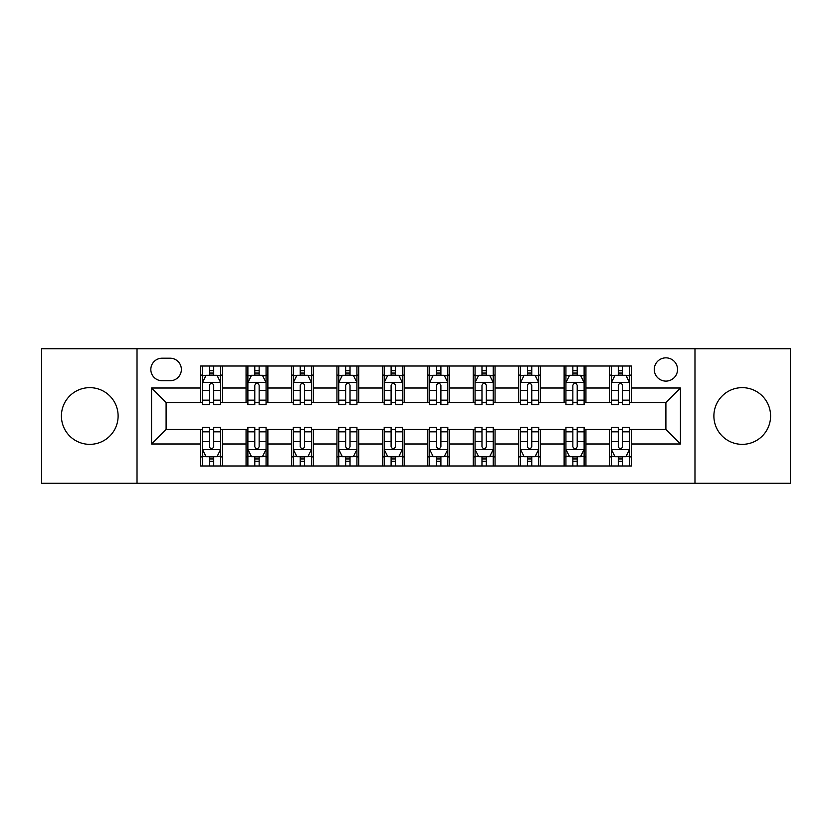 <?xml version="1.0" encoding="UTF-8"?>
<svg xmlns="http://www.w3.org/2000/svg" width="832" height="832" viewBox="0 0 832 832"><rect width="100%" height="100%" fill="white"/><g stroke="black" fill="none" stroke-linecap="round" stroke-linejoin="round"><path stroke-width="1.25" d="M742.238 387.65A28.35 28.35 0 0 0 713.887 416A28.35 28.35 0 0 0 742.238 444.35A28.35 28.35 0 0 0 770.588 416A28.35 28.35 0 0 0 742.238 387.65M89.762 387.65A28.35 28.35 0 0 0 61.412 416A28.35 28.35 0 0 0 89.762 444.35A28.35 28.35 0 0 0 118.113 416A28.35 28.35 0 0 0 89.762 387.65M665.902 357.843A11.627 11.627 0 0 0 654.274 369.47A11.627 11.627 0 0 0 665.902 381.108A11.627 11.627 0 0 0 677.539 369.47A11.627 11.627 0 0 0 665.902 357.843M694.98 483.246L790.4 483.246L790.4 348.754L694.98 348.754L694.98 483.246L137.02 483.246L137.02 348.754L41.6 348.754L41.6 483.246L137.02 483.246M162.094 380.744L170.092 380.744A11.263 11.263 0 0 0 181.366 369.47A11.263 11.263 0 0 0 170.092 358.207L162.094 358.207A11.263 11.263 0 0 0 150.831 369.47A11.263 11.263 0 0 0 162.094 380.744M694.98 348.754L137.02 348.754M200.626 443.986L151.559 443.986L151.559 388.014L200.626 388.014L200.626 402.553L166.098 402.553L166.098 429.447L200.626 429.447L200.626 465.982L631.374 465.982L631.374 429.447L665.902 429.447L665.902 402.553L631.374 402.553L631.374 388.014L680.441 388.014L680.441 443.986L631.374 443.986M631.374 388.014L631.374 366.018L200.626 366.018L200.626 388.014M609.565 366.018L609.565 402.553L611.374 402.553M618.28 402.553L622.648 402.553M629.554 402.553L631.374 402.553M609.565 402.553L584.116 402.553M564.127 366.018L564.127 402.553L565.937 402.553M572.853 402.553L577.21 402.553M564.127 402.553L538.678 402.553M518.69 366.018L518.69 402.553L520.51 402.553M527.415 402.553L531.773 402.553M518.69 402.553L493.241 402.553M473.252 366.018L473.252 402.553L475.072 402.553M481.978 402.553L486.335 402.553M473.252 402.553L447.803 402.553M427.814 366.018L427.814 402.553L429.634 402.553M436.54 402.553L440.898 402.553M427.814 402.553L402.366 402.553M382.377 366.018L382.377 402.553L384.197 402.553M391.102 402.553L395.46 402.553M382.377 402.553L356.928 402.553M336.939 366.018L336.939 402.553L338.759 402.553M345.665 402.553L350.022 402.553M336.939 402.553L311.49 402.553M291.502 366.018L291.502 402.553L293.322 402.553M300.227 402.553L304.585 402.553M291.502 402.553L266.063 402.553M246.064 366.018L246.064 402.553L247.884 402.553M254.79 402.553L259.147 402.553M246.064 402.553L220.626 402.553M200.626 402.553L202.446 402.553M209.352 402.553L213.72 402.553M200.626 429.447L202.446 429.447M209.352 429.447L213.72 429.447M220.626 429.447L222.435 429.447L222.435 465.982M247.884 429.447L222.435 429.447M254.79 429.447L259.147 429.447M266.063 429.447L267.873 429.447L267.873 465.982M293.322 429.447L267.873 429.447M300.227 429.447L304.585 429.447M311.49 429.447L313.31 429.447L313.31 465.982M338.759 429.447L313.31 429.447M345.665 429.447L350.022 429.447M356.928 429.447L358.748 429.447L358.748 465.982M384.197 429.447L358.748 429.447M391.102 429.447L395.46 429.447M402.366 429.447L404.186 429.447L404.186 465.982M429.634 429.447L404.186 429.447M436.54 429.447L440.898 429.447M447.803 429.447L449.623 429.447L449.623 465.982M475.072 429.447L449.623 429.447M481.978 429.447L486.335 429.447M493.241 429.447L495.061 429.447L495.061 465.982M520.51 429.447L495.061 429.447M527.415 429.447L531.773 429.447M538.678 429.447L540.498 429.447L540.498 465.982M565.937 429.447L540.498 429.447M572.853 429.447L577.21 429.447M584.116 429.447L585.936 429.447L585.936 465.982M611.374 429.447L585.936 429.447M618.28 429.447L622.648 429.447M629.554 429.447L631.374 429.447M222.435 366.018L222.435 402.553M200.626 375.107L202.446 375.107M209.352 375.107L213.72 375.107M220.626 375.107L222.435 375.107M200.626 456.893L202.446 456.893M209.352 456.893L213.72 456.893M220.626 456.893L222.435 456.893M246.064 429.447L246.064 465.982M267.873 366.018L267.873 402.553M246.064 375.107L247.884 375.107M254.79 375.107L259.147 375.107M266.063 375.107L267.873 375.107M246.064 456.893L247.884 456.893M254.79 456.893L259.147 456.893M266.063 456.893L267.873 456.893M291.502 429.447L291.502 465.982M291.502 456.893L293.322 456.893M300.227 456.893L304.585 456.893M311.49 456.893L313.31 456.893M313.31 366.018L313.31 402.553M291.502 375.107L293.322 375.107M300.227 375.107L304.585 375.107M311.49 375.107L313.31 375.107M336.939 429.447L336.939 465.982M336.939 456.893L338.759 456.893M345.665 456.893L350.022 456.893M356.928 456.893L358.748 456.893M358.748 366.018L358.748 402.553M336.939 375.107L338.759 375.107M345.665 375.107L350.022 375.107M356.928 375.107L358.748 375.107M382.377 429.447L382.377 465.982M382.377 456.893L384.197 456.893M391.102 456.893L395.46 456.893M402.366 456.893L404.186 456.893M404.186 366.018L404.186 402.553M382.377 375.107L384.197 375.107M391.102 375.107L395.46 375.107M402.366 375.107L404.186 375.107M427.814 429.447L427.814 465.982M427.814 456.893L429.634 456.893M436.54 456.893L440.898 456.893M447.803 456.893L449.623 456.893M449.623 366.018L449.623 402.553M427.814 375.107L429.634 375.107M436.54 375.107L440.898 375.107M447.803 375.107L449.623 375.107M473.252 429.447L473.252 465.982M473.252 456.893L475.072 456.893M481.978 456.893L486.335 456.893M493.241 456.893L495.061 456.893M495.061 366.018L495.061 402.553M473.252 375.107L475.072 375.107M481.978 375.107L486.335 375.107M493.241 375.107L495.061 375.107M518.69 429.447L518.69 465.982M518.69 456.893L520.51 456.893M527.415 456.893L531.773 456.893M538.678 456.893L540.498 456.893M540.498 366.018L540.498 402.553M518.69 375.107L520.51 375.107M527.415 375.107L531.773 375.107M538.678 375.107L540.498 375.107M564.127 429.447L564.127 465.982M564.127 456.893L565.937 456.893M572.853 456.893L577.21 456.893M584.116 456.893L585.936 456.893M585.936 366.018L585.936 402.553M564.127 375.107L565.937 375.107M572.853 375.107L577.21 375.107M584.116 375.107L585.936 375.107M609.565 429.447L609.565 465.982M609.565 456.893L611.374 456.893M618.28 456.893L622.648 456.893M629.554 456.893L631.374 456.893M609.565 375.107L611.374 375.107M618.28 375.107L622.648 375.107M629.554 375.107L631.374 375.107M166.098 402.553L151.559 388.014M166.098 429.447L151.559 443.986M680.441 388.014L665.902 402.553M680.441 443.986L665.902 429.447M213.72 370.75L209.352 370.75M220.626 400.171L213.72 400.171L213.72 404.737L220.626 404.737L220.626 382.554L216.986 375.284L206.086 375.284L202.446 382.554L202.446 404.737L209.352 404.737L209.352 400.171L202.446 400.171M202.446 382.554L202.446 366.018M220.626 382.554L220.626 366.018M209.352 375.284L209.352 366.018M213.72 366.018L213.72 375.284M213.72 400.171L213.72 385.289C212.264 382.481 210.808 382.481 209.352 385.289L209.352 400.171M209.352 461.25L213.72 461.25M202.446 431.829L209.352 431.829L209.352 427.263L202.446 427.263L202.446 449.446L206.086 456.716L216.986 456.716L220.626 449.446L220.626 427.263L213.72 427.263L213.72 431.829L220.626 431.829M220.626 449.446L220.626 465.982M202.446 449.446L202.446 465.982M213.72 456.716L213.72 465.982M209.352 465.982L209.352 456.716M209.352 431.829L209.352 446.711C210.808 449.519 212.264 449.519 213.72 446.711L213.72 431.829M259.147 370.75L254.79 370.75M266.063 400.171L259.147 400.171L259.147 404.737L266.063 404.737L266.063 382.554L262.423 375.284L251.514 375.284L247.884 382.554L247.884 404.737L254.79 404.737L254.79 400.171L247.884 400.171M247.884 382.554L247.884 366.018M266.063 382.554L266.063 366.018M254.79 375.284L254.79 366.018M259.147 366.018L259.147 375.284M259.147 400.171L259.147 385.289C257.702 382.481 256.246 382.481 254.79 385.289L254.79 400.171M304.585 370.75L300.227 370.75M311.49 400.171L304.585 400.171L304.585 404.737L311.49 404.737L311.49 382.554L307.861 375.284L296.951 375.284L293.322 382.554L293.322 404.737L300.227 404.737L300.227 400.171L293.322 400.171M293.322 382.554L293.322 366.018M311.49 382.554L311.49 366.018M300.227 375.284L300.227 366.018M304.585 366.018L304.585 375.284M304.585 400.171L304.585 385.289C303.139 382.481 301.683 382.481 300.227 385.289L300.227 400.171M350.022 370.75L345.665 370.75M356.928 400.171L350.022 400.171L350.022 404.737L356.928 404.737L356.928 382.554L353.298 375.284L342.389 375.284L338.759 382.554L338.759 404.737L345.665 404.737L345.665 400.171L338.759 400.171M338.759 382.554L338.759 366.018M356.928 382.554L356.928 366.018M345.665 375.284L345.665 366.018M350.022 366.018L350.022 375.284M350.022 400.171L350.022 385.289C348.577 382.481 347.121 382.481 345.665 385.289L345.665 400.171M254.79 461.25L259.147 461.25M247.884 431.829L254.79 431.829L254.79 427.263L247.884 427.263L247.884 449.446L251.514 456.716L262.423 456.716L266.063 449.446L266.063 427.263L259.147 427.263L259.147 431.829L266.063 431.829M266.063 449.446L266.063 465.982M247.884 449.446L247.884 465.982M259.147 456.716L259.147 465.982M254.79 465.982L254.79 456.716M254.79 431.829L254.79 446.711C256.246 449.519 257.691 449.519 259.147 446.711L259.147 431.829M300.227 461.25L304.585 461.25M293.322 431.829L300.227 431.829L300.227 427.263L293.322 427.263L293.322 449.446L296.951 456.716L307.861 456.716L311.49 449.446L311.49 427.263L304.585 427.263L304.585 431.829L311.49 431.829M311.49 449.446L311.49 465.982M293.322 449.446L293.322 465.982M304.585 456.716L304.585 465.982M300.227 465.982L300.227 456.716M300.227 431.829L300.227 446.711C301.683 449.519 303.129 449.519 304.585 446.711L304.585 431.829M345.665 461.25L350.022 461.25M338.759 431.829L345.665 431.829L345.665 427.263L338.759 427.263L338.759 449.446L342.389 456.716L353.298 456.716L356.928 449.446L356.928 427.263L350.022 427.263L350.022 431.829L356.928 431.829M356.928 449.446L356.928 465.982M338.759 449.446L338.759 465.982M350.022 456.716L350.022 465.982M345.665 465.982L345.665 456.716M345.665 431.829L345.665 446.711C347.121 449.519 348.566 449.519 350.022 446.711L350.022 431.829M395.46 370.75L391.102 370.75M402.366 400.171L395.46 400.171L395.46 404.737L402.366 404.737L402.366 382.554L398.736 375.284L387.826 375.284L384.197 382.554L384.197 404.737L391.102 404.737L391.102 400.171L384.197 400.171M384.197 382.554L384.197 366.018M402.366 382.554L402.366 366.018M391.102 375.284L391.102 366.018M395.46 366.018L395.46 375.284M395.46 400.171L395.46 385.289C394.014 382.481 392.558 382.481 391.102 385.289L391.102 400.171M391.102 461.25L395.46 461.25M384.197 431.829L391.102 431.829L391.102 427.263L384.197 427.263L384.197 449.446L387.826 456.716L398.736 456.716L402.366 449.446L402.366 427.263L395.46 427.263L395.46 431.829L402.366 431.829M402.366 449.446L402.366 465.982M384.197 449.446L384.197 465.982M395.46 456.716L395.46 465.982M391.102 465.982L391.102 456.716M391.102 431.829L391.102 446.711C392.548 449.519 394.004 449.519 395.46 446.711L395.46 431.829M440.898 370.75L436.54 370.75M447.803 400.171L440.898 400.171L440.898 404.737L447.803 404.737L447.803 382.554L444.174 375.284L433.264 375.284L429.634 382.554L429.634 404.737L436.54 404.737L436.54 400.171L429.634 400.171M429.634 382.554L429.634 366.018M447.803 382.554L447.803 366.018M436.54 375.284L436.54 366.018M440.898 366.018L440.898 375.284M440.898 400.171L440.898 385.289C439.452 382.481 437.996 382.481 436.54 385.289L436.54 400.171M486.335 370.75L481.978 370.75M493.241 400.171L486.335 400.171L486.335 404.737L493.241 404.737L493.241 382.554L489.611 375.284L478.702 375.284L475.072 382.554L475.072 404.737L481.978 404.737L481.978 400.171L475.072 400.171M475.072 382.554L475.072 366.018M493.241 382.554L493.241 366.018M481.978 375.284L481.978 366.018M486.335 366.018L486.335 375.284M486.335 400.171L486.335 385.289C484.879 382.481 483.434 382.481 481.978 385.289L481.978 400.171M531.773 370.75L527.415 370.75M538.678 400.171L531.773 400.171L531.773 404.737L538.678 404.737L538.678 382.554L535.049 375.284L524.139 375.284L520.51 382.554L520.51 404.737L527.415 404.737L527.415 400.171L520.51 400.171M520.51 382.554L520.51 366.018M538.678 382.554L538.678 366.018M527.415 375.284L527.415 366.018M531.773 366.018L531.773 375.284M531.773 400.171L531.773 385.289C530.317 382.481 528.871 382.481 527.415 385.289L527.415 400.171M436.54 461.25L440.898 461.25M429.634 431.829L436.54 431.829L436.54 427.263L429.634 427.263L429.634 449.446L433.264 456.716L444.174 456.716L447.803 449.446L447.803 427.263L440.898 427.263L440.898 431.829L447.803 431.829M447.803 449.446L447.803 465.982M429.634 449.446L429.634 465.982M440.898 456.716L440.898 465.982M436.54 465.982L436.54 456.716M436.54 431.829L436.54 446.711C437.986 449.519 439.442 449.519 440.898 446.711L440.898 431.829M481.978 461.25L486.335 461.25M475.072 431.829L481.978 431.829L481.978 427.263L475.072 427.263L475.072 449.446L478.702 456.716L489.611 456.716L493.241 449.446L493.241 427.263L486.335 427.263L486.335 431.829L493.241 431.829M493.241 449.446L493.241 465.982M475.072 449.446L475.072 465.982M486.335 456.716L486.335 465.982M481.978 465.982L481.978 456.716M481.978 431.829L481.978 446.711C483.423 449.519 484.879 449.519 486.335 446.711L486.335 431.829M527.415 461.25L531.773 461.25M520.51 431.829L527.415 431.829L527.415 427.263L520.51 427.263L520.51 449.446L524.139 456.716L535.049 456.716L538.678 449.446L538.678 427.263L531.773 427.263L531.773 431.829L538.678 431.829M538.678 449.446L538.678 465.982M520.51 449.446L520.51 465.982M531.773 456.716L531.773 465.982M527.415 465.982L527.415 456.716M527.415 431.829L527.415 446.711C528.861 449.519 530.317 449.519 531.773 446.711L531.773 431.829M577.21 370.75L572.853 370.75M584.116 400.171L577.21 400.171L577.21 404.737L584.116 404.737L584.116 382.554L580.486 375.284L569.577 375.284L565.937 382.554L565.937 404.737L572.853 404.737L572.853 400.171L565.937 400.171M565.937 382.554L565.937 366.018M584.116 382.554L584.116 366.018M572.853 375.284L572.853 366.018M577.21 366.018L577.21 375.284M577.21 400.171L577.21 385.289C575.754 382.481 574.309 382.481 572.853 385.289L572.853 400.171M572.853 461.25L577.21 461.25M565.937 431.829L572.853 431.829L572.853 427.263L565.937 427.263L565.937 449.446L569.577 456.716L580.486 456.716L584.116 449.446L584.116 427.263L577.21 427.263L577.21 431.829L584.116 431.829M584.116 449.446L584.116 465.982M565.937 449.446L565.937 465.982M577.21 456.716L577.21 465.982M572.853 465.982L572.853 456.716M572.853 431.829L572.853 446.711C574.298 449.519 575.754 449.519 577.21 446.711L577.21 431.829M622.648 370.75L618.28 370.75M629.554 400.171L622.648 400.171L622.648 404.737L629.554 404.737L629.554 382.554L625.914 375.284L615.014 375.284L611.374 382.554L611.374 404.737L618.28 404.737L618.28 400.171L611.374 400.171M611.374 382.554L611.374 366.018M629.554 382.554L629.554 366.018M618.28 375.284L618.28 366.018M622.648 366.018L622.648 375.284M622.648 400.171L622.648 385.289C621.192 382.481 619.736 382.481 618.28 385.289L618.28 400.171M618.28 461.25L622.648 461.25M611.374 431.829L618.28 431.829L618.28 427.263L611.374 427.263L611.374 449.446L615.014 456.716L625.914 456.716L629.554 449.446L629.554 427.263L622.648 427.263L622.648 431.829L629.554 431.829M629.554 449.446L629.554 465.982M611.374 449.446L611.374 465.982M622.648 456.716L622.648 465.982M618.28 465.982L618.28 456.716M618.28 431.829L618.28 446.711C619.736 449.519 621.192 449.519 622.648 446.711L622.648 431.829M246.064 443.986L222.435 443.986M246.064 388.014L222.435 388.014M291.502 388.014L267.873 388.014M291.502 443.986L267.873 443.986M336.939 388.014L313.31 388.014M336.939 443.986L313.31 443.986M382.377 388.014L358.748 388.014M382.377 443.986L358.748 443.986M427.814 388.014L404.186 388.014M427.814 443.986L404.186 443.986M473.252 388.014L449.623 388.014M473.252 443.986L449.623 443.986M518.69 388.014L495.061 388.014M518.69 443.986L495.061 443.986M564.127 388.014L540.498 388.014M564.127 443.986L540.498 443.986M609.565 388.014L585.936 388.014M609.565 443.986L585.936 443.986M220.532 382.377L202.54 382.377M202.446 375.721L205.868 375.721M217.204 375.721L220.626 375.721M209.352 390.426L202.446 390.426M220.626 390.426L213.72 390.426M213.72 373.058L209.352 373.058M202.54 449.623L220.532 449.623M220.626 456.279L217.204 456.279M205.868 456.279L202.446 456.279M213.72 441.574L220.626 441.574M202.446 441.574L209.352 441.574M209.352 458.942L213.72 458.942M265.97 382.377L247.978 382.377M247.884 375.721L251.295 375.721M262.642 375.721L266.063 375.721M254.79 390.426L247.884 390.426M266.063 390.426L259.147 390.426M259.147 373.058L254.79 373.058M311.407 382.377L293.415 382.377M293.322 375.721L296.733 375.721M308.079 375.721L311.49 375.721M300.227 390.426L293.322 390.426M311.49 390.426L304.585 390.426M304.585 373.058L300.227 373.058M356.845 382.377L338.853 382.377M338.759 375.721L342.17 375.721M353.517 375.721L356.928 375.721M345.665 390.426L338.759 390.426M356.928 390.426L350.022 390.426M350.022 373.058L345.665 373.058M247.978 449.623L265.97 449.623M266.063 456.279L262.642 456.279M251.295 456.279L247.884 456.279M259.147 441.574L266.063 441.574M247.884 441.574L254.79 441.574M254.79 458.942L259.147 458.942M293.415 449.623L311.407 449.623M311.49 456.279L308.079 456.279M296.733 456.279L293.322 456.279M304.585 441.574L311.49 441.574M293.322 441.574L300.227 441.574M300.227 458.942L304.585 458.942M338.853 449.623L356.845 449.623M356.928 456.279L353.517 456.279M342.17 456.279L338.759 456.279M350.022 441.574L356.928 441.574M338.759 441.574L345.665 441.574M345.665 458.942L350.022 458.942M402.282 382.377L384.28 382.377M384.197 375.721L387.608 375.721M398.954 375.721L402.366 375.721M391.102 390.426L384.197 390.426M402.366 390.426L395.46 390.426M395.46 373.058L391.102 373.058M384.28 449.623L402.282 449.623M402.366 456.279L398.954 456.279M387.608 456.279L384.197 456.279M395.46 441.574L402.366 441.574M384.197 441.574L391.102 441.574M391.102 458.942L395.46 458.942M447.72 382.377L429.718 382.377M429.634 375.721L433.046 375.721M444.392 375.721L447.803 375.721M436.54 390.426L429.634 390.426M447.803 390.426L440.898 390.426M440.898 373.058L436.54 373.058M493.147 382.377L475.155 382.377M475.072 375.721L478.483 375.721M489.83 375.721L493.241 375.721M481.978 390.426L475.072 390.426M493.241 390.426L486.335 390.426M486.335 373.058L481.978 373.058M538.585 382.377L520.593 382.377M520.51 375.721L523.921 375.721M535.267 375.721L538.678 375.721M527.415 390.426L520.51 390.426M538.678 390.426L531.773 390.426M531.773 373.058L527.415 373.058M429.718 449.623L447.72 449.623M447.803 456.279L444.392 456.279M433.046 456.279L429.634 456.279M440.898 441.574L447.803 441.574M429.634 441.574L436.54 441.574M436.54 458.942L440.898 458.942M475.155 449.623L493.147 449.623M493.241 456.279L489.83 456.279M478.483 456.279L475.072 456.279M486.335 441.574L493.241 441.574M475.072 441.574L481.978 441.574M481.978 458.942L486.335 458.942M520.593 449.623L538.585 449.623M538.678 456.279L535.267 456.279M523.921 456.279L520.51 456.279M531.773 441.574L538.678 441.574M520.51 441.574L527.415 441.574M527.415 458.942L531.773 458.942M584.022 382.377L566.03 382.377M565.937 375.721L569.358 375.721M580.705 375.721L584.116 375.721M572.853 390.426L565.937 390.426M584.116 390.426L577.21 390.426M577.21 373.058L572.853 373.058M566.03 449.623L584.022 449.623M584.116 456.279L580.705 456.279M569.358 456.279L565.937 456.279M577.21 441.574L584.116 441.574M565.937 441.574L572.853 441.574M572.853 458.942L577.21 458.942M629.46 382.377L611.468 382.377M611.374 375.721L614.796 375.721M626.132 375.721L629.554 375.721M618.28 390.426L611.374 390.426M629.554 390.426L622.648 390.426M622.648 373.058L618.28 373.058M611.468 449.623L629.46 449.623M629.554 456.279L626.132 456.279M614.796 456.279L611.374 456.279M622.648 441.574L629.554 441.574M611.374 441.574L618.28 441.574M618.28 458.942L622.648 458.942"/></g></svg>
